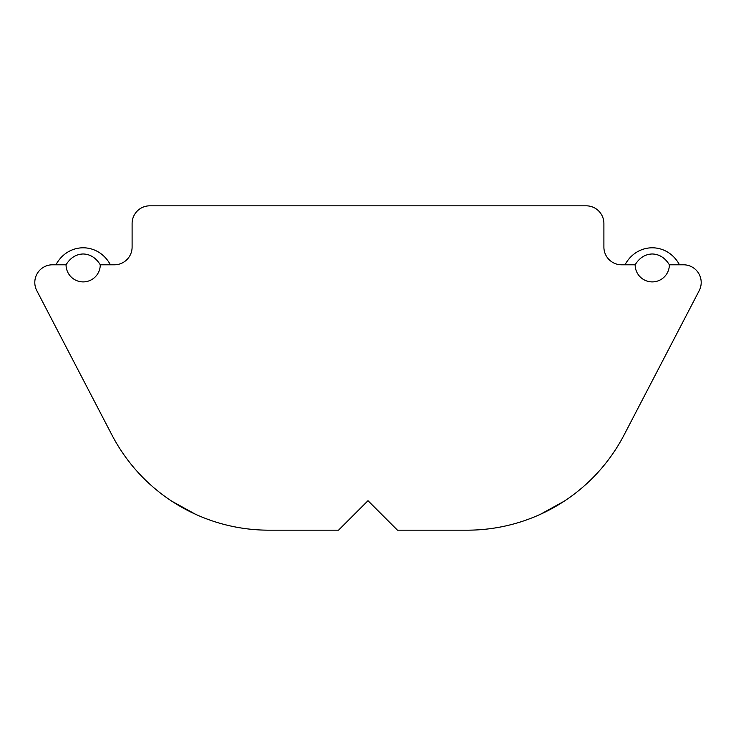 <?xml version="1.0" encoding="UTF-8"?>
<svg xmlns="http://www.w3.org/2000/svg" width="736" height="736" viewBox="0 0 736 736"><rect width="100%" height="100%" fill="white"/><g stroke="black" fill="none" stroke-linecap="round" stroke-linejoin="round"><path stroke-width="1.1" d="M172.003 501.317L195.546 514.28M540.454 514.28L563.997 501.317M338.514 530.178L268.842 530.178L338.514 530.178L368 500.692L397.486 530.178L467.158 530.178A176.916 176.916 0 0 0 624.091 434.948L699.2 290.656A17.692 17.692 0 0 0 683.505 264.794L669.355 264.794C665.068 257.821 659.364 254.205 652.252 253.975C645.132 254.205 639.437 257.821 635.15 264.794L625.002 264.794C637.201 242.126 667.294 242.126 679.494 264.794M625.002 264.794L621.589 264.794A17.692 17.692 0 0 1 603.897 247.103L603.897 223.514A17.692 17.692 0 0 0 586.206 205.822L149.794 205.822A17.692 17.692 0 0 0 132.103 223.514L132.103 247.103A17.692 17.692 0 0 1 114.411 264.794L100.262 264.794C95.974 257.821 90.28 254.205 83.159 253.975C76.038 254.205 70.343 257.821 66.056 264.794L52.495 264.794A17.692 17.692 0 0 0 36.8 290.656L111.909 434.948A176.916 176.916 0 0 0 268.842 530.178M55.918 264.794C68.117 242.126 98.201 242.126 110.409 264.794M100.262 264.794A17.103 17.103 0 0 1 83.159 281.897A17.103 17.103 0 0 1 66.056 264.794M669.355 264.794A17.103 17.103 0 0 1 652.252 281.897A17.103 17.103 0 0 1 635.15 264.794"/></g></svg>
